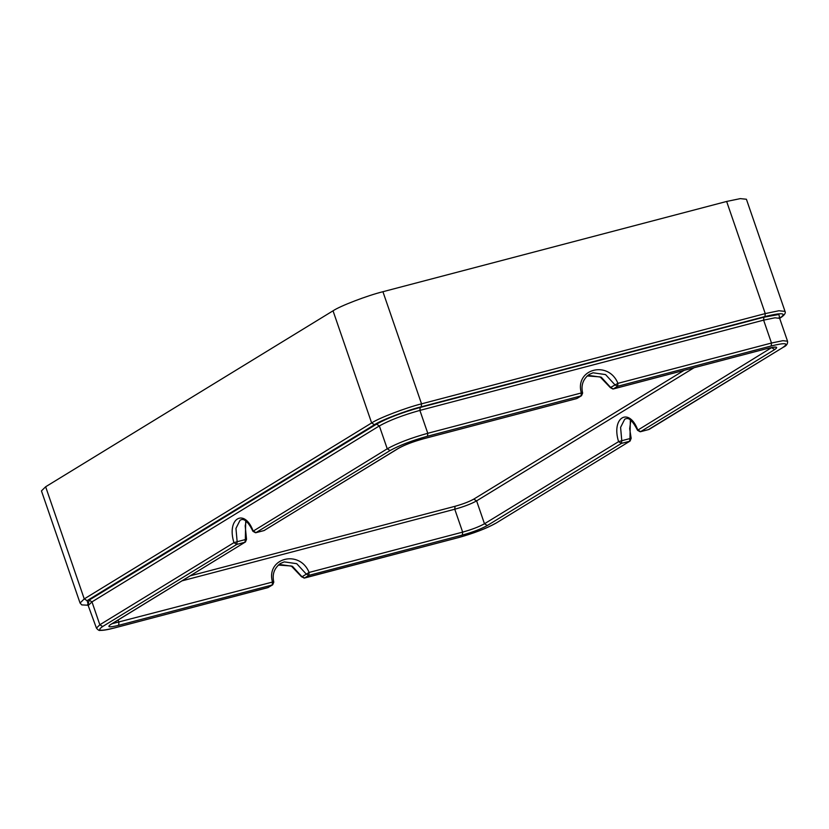 <?xml version="1.0" encoding="UTF-8"?>
<svg xmlns="http://www.w3.org/2000/svg" width="829" height="829" viewBox="0 0 829 829"><rect width="100%" height="100%" fill="white"/><g stroke="black" fill="none" stroke-linecap="round" stroke-linejoin="round"><path stroke-width="1.24" d="M88.081 604.486L89.128 600.123L91.967 601.875L88.506 605.243L81.77 604.901L80.061 603.035L41.45 490.903L45.636 486.778L333.03 310.813C340.056 306.005 367.496 295.497 382.925 291.715L726.639 201.457L740.297 198.618L746.411 199.25L785.022 311.383L778.908 310.751L765.25 313.59L726.639 201.457M779.654 318.305L787.55 341.237C787.851 343.848 786.452 345.838 783.374 347.196L648.433 429.598M457.732 537.783L457.909 537.762C473.722 533.358 486.405 528.498 495.98 523.161L630.092 441.049L631.159 438.303L629.667 428.666L630.869 420.334M693.997 367.775L476.602 500.882L484.478 523.762L487.317 525.513L621.418 443.401L618.579 441.65L484.478 523.762C479.069 526.778 471.794 529.565 462.655 532.114L309.093 572.445C299.663 549.047 265.591 558 272.492 582.051L112.091 623.698M787.55 341.227L782.897 340.678L771.488 343.03L771.208 345.973L617.646 386.293L613.356 388.915L766.918 348.594C776.348 346.294 778.949 346.615 774.7 349.548L640.599 431.66L637.77 429.909C628.931 406.593 611.077 417.526 618.579 441.65L621.781 440.717L620.589 427.391L624.703 419.225L626.05 418.645C627.056 418.821 630.237 416.065 637.553 430.292L771.778 347.538M779.592 317.466L778.856 314.512L763.892 317.196L420.179 407.453L419.888 410.396C402.915 415.142 389.402 420.324 379.35 425.919L91.967 601.875L99.843 624.765L233.944 542.653C226.441 518.529 244.296 507.586 253.125 530.912L255.964 532.664L264.15 530.508L398.252 448.406C404.428 444.955 412.749 441.774 423.194 438.852L576.404 398.625M423.194 438.852L576.59 398.604L581.533 395.692L582.632 393.05C580.839 385.34 583.015 379.143 589.15 374.449L593.046 372.791L605.564 374.584L614.911 384.791L617.646 386.293L617.926 383.35L771.488 343.03L763.613 320.139L419.888 410.396L427.774 433.287L427.484 436.23C411.816 440.613 399.34 445.391 390.065 450.551L387.236 448.8C397.278 443.204 410.79 438.033 427.774 433.287L581.336 392.956C574.424 368.905 608.496 359.952 617.926 383.35L610.621 387.423L601.274 377.216L588.756 375.413L587.15 375.941L600.113 376.894L610.351 387.64L612.828 388.977M427.484 436.23L581.046 395.899L581.336 392.956L582.383 393.34M611.501 387.288L610.621 387.423L613.191 388.988L766.566 348.688M278.285 565.057L291.28 565.989L301.507 576.735L304.347 578.082L458.074 537.689L303.984 578.072M118.122 620.009L118.93 622.372L118.651 625.325L272.213 584.994L272.492 582.051L273.539 582.435M114.008 628.04L267.57 587.72M487.317 525.513C481.131 528.964 472.82 532.145 462.364 535.068L308.802 575.388L309.093 572.445L302.658 576.383M118.651 625.325C109.21 627.626 106.62 627.304 110.858 624.372L244.959 542.259L111.345 624.154M390.065 450.551L255.798 532.736L263.974 530.581L398.739 448.199C404.614 444.924 412.707 441.826 423.028 438.924L422.852 438.945M420.179 407.453C401.889 412.562 387.34 418.137 376.521 424.168L379.35 425.919L387.236 448.8L252.918 531.296C246.69 518.374 242.296 519.296 241.415 519.648L240.068 520.229L235.954 528.394L237.146 541.72L233.944 542.653L236.783 544.404L237.146 541.72L245.332 539.575L245.716 520.944M772.462 347.424L771.872 347.797L774.7 349.548M782.887 347.403C789.249 342.999 785.353 342.522 771.208 345.973M684.029 370.387L473.763 499.131C469.131 501.711 462.893 504.094 455.059 506.291L190.318 575.803M778.908 317.808L779.737 317.051L779.674 318.346L775.011 317.797L763.613 320.139L763.892 317.196M473.763 499.131L476.602 500.882C471.193 503.897 463.919 506.674 454.769 509.234L462.655 532.114L462.364 535.068M458.074 537.689C473.753 533.306 486.229 528.529 495.493 523.368M110.858 624.372L110.267 624.745M88.827 604.331L87.708 604.237L96.444 628.113L99.843 624.765L102.672 626.517C96.319 630.921 100.205 631.397 114.361 627.947M779.571 318.326C787.322 312.906 782.452 312.305 764.97 316.543L765.25 313.59L421.536 403.847L382.925 291.715M764.97 316.543L421.246 406.801C406.78 410.345 381.06 420.189 374.47 424.707L371.641 422.956L333.03 310.813M80.061 603.035L84.247 598.911L371.641 422.956C378.666 418.137 406.106 407.63 421.536 403.847L421.246 406.801M374.47 424.707L87.086 600.662L84.247 598.911L45.636 486.778M88.537 605.16L87.086 600.662M89.128 600.123L376.521 424.168M455.059 506.291L454.769 509.234L182.111 580.828M766.918 348.594L766.752 348.667C776.131 346.439 775.125 347.455 774.928 347.237L774.587 347.092M630.351 419.94L629.967 438.572L621.781 440.717L621.418 443.401L629.605 441.256L629.967 438.572L630.859 438.427M648.786 429.515L640.434 431.733L648.786 429.515M640.071 431.722L637.553 430.292M272.7 584.787L267.922 587.626L272.7 584.787L273.798 582.145C272.005 574.435 274.181 568.238 280.316 563.544L284.202 561.886L296.72 563.679L306.077 573.886L308.802 575.388L304.523 578.01L301.787 576.518L292.43 566.311L279.912 564.508L278.316 565.036M102.672 626.517L236.783 544.404L244.959 542.259L245.332 539.575L246.223 539.43M264.638 530.301L263.798 530.601M252.918 531.296L255.436 532.726M96.444 628.113C98.04 630.05 99.314 630.807 100.257 630.382C103.252 630.475 107.894 629.688 114.195 628.019L268.409 587.419M780.058 318.118C784.317 315.341 785.965 313.093 785.022 311.383M783.374 347.196L649.273 429.308M495.98 523.161L630.092 441.049M577.243 398.324L581.533 395.692M246.234 521.337L245.187 525.835L246.524 539.306L245.446 542.052"/></g></svg>
